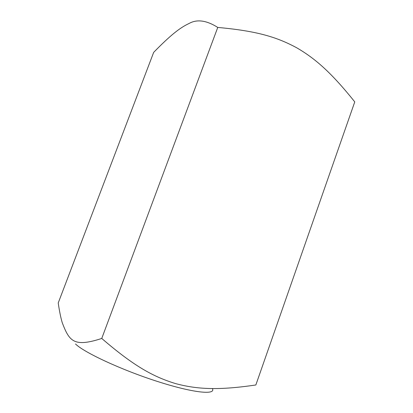 <?xml version="1.0" encoding="UTF-8"?>
<svg xmlns="http://www.w3.org/2000/svg" width="413" height="413" viewBox="0 0 413 413"><rect width="100%" height="100%" fill="white"/><g stroke="black" fill="none" stroke-linecap="round" stroke-linejoin="round"><path stroke-width="0.62" d="M212.385 388.602C216.128 395.241 193.145 392.959 157.203 381.38C121.308 369.862 83.984 352.465 75.502 343.967M217.754 27.434C206.536 20.325 196.96 19.019 189.02 23.51C179.96 27.707 170.424 35.219 153.662 52.384L58.233 302.951C59.426 311.211 60.768 317.803 62.255 322.729C69.25 340.993 73.591 347.648 101.753 338.448C134.597 366.759 153.729 376.852 175.401 383.548C197.073 389.382 218.565 390.481 255.848 384.973L354.767 101.877C331.128 72.389 315.274 58.558 296.503 47.66C277.221 37.361 257.898 31.058 217.754 27.434L101.753 338.448"/></g></svg>
